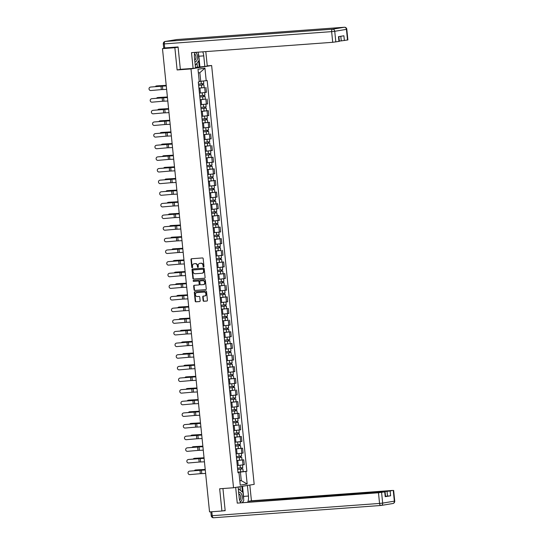 <?xml version="1.0" encoding="UTF-8"?>
<svg xmlns="http://www.w3.org/2000/svg" width="545" height="545" viewBox="0 0 545 545"><rect width="100%" height="100%" fill="white"/><g stroke="black" fill="none" stroke-linecap="round" stroke-linejoin="round"><path stroke-width="0.82" d="M203.598 266.955A0.518 0.429 -99.4 0 0 203.973 266.41L203.183 258.63A0.736 0.613 -99.4 0 0 202.502 257.942L191.506 258.746A0.736 0.613 -99.4 0 0 190.975 259.522L191.765 267.302A0.518 0.429 -99.4 0 0 192.617 267.241L192.514 266.233A2.357 1.955 -99.4 0 1 194.088 263.766A2.357 1.955 -99.4 0 1 194.231 263.746L195.144 263.678A2.357 1.955 -99.4 0 1 197.338 265.878L197.44 266.887A0.518 0.429 -99.4 0 0 198.298 266.825L198.196 265.817A2.357 1.955 -99.4 0 1 199.763 263.351A2.357 1.955 -99.4 0 1 199.913 263.33L200.826 263.262A2.357 1.955 -99.4 0 1 203.019 265.463L203.122 266.471A0.518 0.429 -99.4 0 0 203.598 266.955M203.108 300.574A0.736 0.613 -99.4 0 0 203.796 301.262L206.875 301.038A0.736 0.613 -99.4 0 0 207.413 300.261L206.535 291.616A0.736 0.613 -99.4 0 0 205.853 290.928L194.858 291.738A0.736 0.613 -99.4 0 0 194.327 292.515L195.199 301.153A0.736 0.613 -99.4 0 0 195.887 301.841L199.613 301.569A0.736 0.613 -99.4 0 0 200.144 300.792L199.77 297.093A0.736 0.613 -99.4 0 0 199.089 296.405L197.242 296.541A1.969 1.635 -99.4 0 1 196.84 292.624L204.075 292.093A1.969 1.635 -99.4 0 1 204.477 296.01L203.271 296.099A0.736 0.613 -99.4 0 0 202.733 296.875L203.108 300.574L203.523 300.506A0.736 0.613 -99.4 0 0 204.205 301.194L207.066 300.983M178.099 47.177L174.856 47.708L177.118 69.944L190.988 68.922L233.533 487.761L219.662 488.776L221.917 511.012L209.539 511.919L162.478 48.621L166.13 48.015L164.222 48.328M174.856 47.708L162.478 48.621M204.566 278.263A0.736 0.613 -99.4 0 0 205.097 277.487L204.225 268.842A0.736 0.613 -99.4 0 0 203.537 268.154L192.548 268.964A0.736 0.613 -99.4 0 0 192.01 269.741L192.889 278.379A0.736 0.613 -99.4 0 0 193.57 279.067L204.654 278.25M205.376 280.232L206.255 288.87A0.736 0.613 -99.4 0 1 205.724 289.647L194.728 290.458A0.736 0.613 -99.4 0 1 194.047 289.77L193.666 286.071A0.736 0.613 -99.4 0 1 194.204 285.294L198.659 284.967A0.736 0.613 -99.4 0 0 199.197 284.19L198.952 281.738A0.736 0.613 -99.4 0 0 198.264 281.05L193.625 281.39A0.518 0.429 -99.4 0 1 193.523 280.362L204.695 279.544A0.736 0.613 -99.4 0 1 205.376 280.232M207.25 65.836L211.637 65.516L254.181 484.355L233.533 487.761M221.917 511.012L225.16 510.474M165.006 47.912L164.202 48.158M199.429 93.1L205.172 92.5L204.675 87.575L198.925 88.174M204.675 87.575L198.918 88.079M205.172 92.5L206.432 92.296L205.935 87.37M205.349 99.136L200.11 99.81M200.608 104.735L207.611 103.931L207.114 99.006M201.282 111.35L208.299 110.649L201.289 111.453M201.793 116.371L208.796 115.567L208.299 110.649M202.461 122.993L209.478 122.284L202.474 123.088M202.972 128.014L209.982 127.21L209.478 122.284M208.898 134.05L203.653 134.724M204.157 139.649L211.16 138.846L210.663 133.92M210.077 145.692L204.838 146.367M205.336 151.292L212.346 150.488L211.841 145.563M206.01 157.907L213.027 157.198L206.024 158.002M206.521 162.928L213.524 162.124L213.027 157.198M207.195 169.543L214.205 168.841L207.202 169.645M207.7 174.564L214.71 173.76L214.205 168.841M208.374 181.185L215.391 180.477L208.388 181.281M208.885 186.206L215.888 185.402L215.391 180.477M209.559 192.821L216.569 192.113L209.566 192.916M210.07 197.842L217.073 197.038L216.569 192.113M210.738 204.464L217.755 203.755L210.752 204.559M211.249 209.484L218.252 208.68L217.755 203.755M211.923 216.099L218.933 215.391L211.93 216.195M212.434 221.12L219.437 220.316L218.933 215.391M213.102 227.735L220.119 227.033L213.115 227.837M213.613 232.756L220.616 231.952L220.119 227.033M214.287 239.378L221.297 238.669L214.294 239.473M214.798 244.398L221.801 243.595L221.297 238.669M220.718 250.434L215.479 251.109M215.977 256.034L222.98 255.23L222.483 250.305M216.651 262.656L223.668 261.947L216.658 262.751M217.162 267.677L224.165 266.873L223.668 261.947M217.83 274.292L224.847 273.583L217.843 274.387M218.341 279.312L225.344 278.509L224.847 273.583M224.268 285.355L219.022 286.03M219.526 290.948L226.529 290.144L226.032 285.226M220.194 297.57L227.21 296.861L220.207 297.665M220.705 302.591L227.715 301.787L227.21 296.861M221.379 309.206L228.396 308.497L221.386 309.301M221.89 314.227L228.893 313.423L228.396 308.497M227.81 320.269L222.571 320.944M223.069 325.869L230.079 325.065L229.574 320.14M223.743 332.484L230.76 331.776L223.757 332.579M224.254 337.505L231.257 336.701L230.76 331.776M224.928 344.12L231.938 343.418L224.935 344.222M225.432 349.141L232.442 348.337L231.938 343.418M231.359 355.183L226.121 355.858M226.618 360.783L233.621 359.979L233.124 355.054M227.292 367.398L234.302 366.69L227.299 367.494M227.803 372.419L234.806 371.615L234.302 366.69M228.471 379.041L235.488 378.332L228.484 379.136M228.982 384.062L235.985 383.258L235.488 378.332M234.909 390.097L229.663 390.772M230.167 395.697L237.17 394.893L236.666 389.968M230.835 402.312L237.852 401.611L230.848 402.414M231.346 407.333L238.349 406.529L237.852 401.611M232.02 413.955L239.03 413.246L232.027 414.05M232.531 418.976L239.534 418.172L239.03 413.246M238.451 425.011L233.212 425.686M233.71 430.611L240.713 429.807L240.216 424.882M234.384 437.233L241.394 436.525L234.391 437.328M234.895 442.254L241.898 441.45L241.394 436.525M235.563 448.869L242.579 448.16L235.576 448.964M236.074 453.89L243.077 453.086L242.579 448.16M236.748 460.505L243.765 459.803L236.755 460.607M237.259 465.525L244.262 464.721L243.765 459.803M199.225 81.389L200.724 81.28L199.852 72.696L198.366 72.941M239.807 480.888L241.285 480.642L240.413 472.059L245.904 471.459L247.178 483.994L240.236 485.139L238.962 472.604L237.995 472.76L198.298 81.982L199.266 81.818L197.999 69.283L204.934 68.139L206.208 80.674L200.724 81.28M245.904 471.459L246.871 471.296L207.175 80.51L206.208 80.674M190.988 68.922L211.637 65.516M177.118 69.944L181.178 69.27M239.793 480.751L241.285 480.642L247.178 483.994M240.413 472.059L237.94 472.243M237.927 472.147L246.871 471.296M238.962 472.604L237.967 472.495M204.934 68.139L199.852 72.696M203.83 266.852A0.518 0.429 -99.4 0 1 203.53 266.403L203.428 265.395A2.357 1.955 -99.4 0 0 201.241 263.194L200.826 263.262M200.035 263.31A2.357 1.955 -99.4 0 1 200.178 263.283A2.357 1.955 -99.4 0 1 200.322 263.262L201.241 263.194M194.354 263.726A2.357 1.955 -99.4 0 1 194.497 263.698A2.357 1.955 -99.4 0 1 194.647 263.678L195.56 263.61A2.357 1.955 -99.4 0 1 197.753 265.81L197.855 266.818A0.518 0.429 -99.4 0 0 198.148 267.268M191.731 258.732A0.736 0.613 -99.4 0 0 191.384 259.454L192.174 267.234A0.518 0.429 -99.4 0 0 192.467 267.684M192.773 268.944A0.736 0.613 -99.4 0 0 192.426 269.673L193.298 278.311A0.736 0.613 -99.4 0 0 193.986 278.999L204.757 278.209M203.448 269.714A0.518 0.429 -99.4 0 0 202.972 269.23L193.325 269.939A0.518 0.429 -99.4 0 0 192.944 270.484L193.053 271.546A2.357 1.955 -99.4 0 0 195.246 273.747L201.841 273.263A2.357 1.955 -99.4 0 0 201.984 273.243A2.357 1.955 -99.4 0 0 203.558 270.776L203.448 269.714L203.864 269.646A0.518 0.429 -99.4 0 0 203.38 269.162L202.972 269.23M193.673 269.877A0.518 0.429 -99.4 0 1 193.734 269.87L203.38 269.162M202.256 273.195A2.357 1.955 -99.4 0 0 202.399 273.174A2.357 1.955 -99.4 0 0 203.973 270.708L203.558 270.776M203.864 269.646L203.973 270.708M205.908 289.599L194.728 290.458M194.429 285.273A0.736 0.613 -99.4 0 0 194.081 286.002L194.456 289.702A0.736 0.613 -99.4 0 0 195.144 290.39M198.755 284.953L199.075 284.899A0.736 0.613 -99.4 0 0 199.613 284.122L199.361 281.67A0.736 0.613 -99.4 0 0 198.68 280.982L193.625 281.39M193.775 280.341A0.518 0.429 -99.4 0 0 194.034 281.322M203.285 284.626A1.969 1.635 -99.4 0 0 202.89 280.709L200.342 280.893A0.736 0.613 -99.4 0 0 199.804 281.67L200.056 284.122A0.736 0.613 -99.4 0 0 200.737 284.81L203.285 284.626M203.701 284.558A1.969 1.635 -99.4 0 0 203.305 280.641L202.89 280.709M200.662 280.839A0.736 0.613 -99.4 0 1 200.751 280.825L203.305 280.641M203.496 296.085A0.736 0.613 -99.4 0 0 203.149 296.807L203.523 300.506M204.886 295.942A1.969 1.635 -99.4 0 0 204.491 292.025L204.075 292.093M197.011 292.597A1.969 1.635 -99.4 0 1 197.256 292.556L204.491 292.025M195.083 291.718A0.736 0.613 -99.4 0 0 194.735 292.447L195.614 301.085A0.736 0.613 -99.4 0 0 196.302 301.773L199.797 301.514M156.865 85.899A1.724 1.124 82.1 0 1 156.926 85.885A1.724 1.124 82.1 0 1 156.987 85.878L156.252 85.981A1.724 1.124 -97.9 0 0 156.19 85.987A1.724 1.124 -97.9 0 0 155.461 86.628M198.639 85.347L203.898 84.822L204.171 87.507M198.646 85.388L203.898 84.822M202.406 83.766L202.536 84.993M198.516 84.121L203.769 83.555L203.503 80.973M202.944 83.698L203.06 84.843M166.205 85.34L156.987 85.878M166.211 85.381L156.252 85.981M150.488 87.105A1.724 1.635 -103 0 0 149.044 89.08A1.724 1.635 -103 0 0 150.836 90.538L161.334 89.618L160.986 86.185L150.788 87.037A1.724 1.635 77 0 0 150.577 87.071L150.277 87.139M166.266 85.94L160.986 86.185M166.62 89.373L161.334 89.618M166.259 85.865L150.788 87.037M158.043 97.535A1.724 1.124 82.1 0 1 158.105 97.528A1.724 1.124 82.1 0 1 158.166 97.521L157.437 97.623A1.724 1.124 -97.9 0 0 157.376 97.63A1.724 1.124 -97.9 0 0 156.64 98.264M199.824 96.983L205.077 96.458L205.349 99.142L200.097 99.715M199.824 97.03L205.077 96.458M203.592 95.402L203.714 96.629M199.695 95.757L204.954 95.191L204.688 92.575M204.13 95.341L204.246 96.479M167.39 96.976L158.166 97.521M167.397 97.024L157.437 97.623M159.229 109.177A1.724 1.124 82.1 0 1 159.29 109.164A1.724 1.124 82.1 0 1 159.351 109.157L158.615 109.259A1.724 1.124 -97.9 0 0 158.554 109.266A1.724 1.124 -97.9 0 0 157.825 109.906M201.003 108.625L206.262 108.101L206.535 110.785M201.01 108.666L206.262 108.101M204.77 107.045L204.9 108.271M200.88 107.399L206.133 106.827L205.867 104.211M205.315 106.977L205.431 108.114M168.575 108.618L159.351 109.157M168.575 108.659L158.615 109.259M194.824 52.409A8.441 4.694 85.8 0 0 194.463 57.402L195.539 67.996L193.1 68.398L191.506 52.654L332.716 42.299L331.632 31.63L164.29 43.9L164.699 47.933L178.079 46.952L180.347 69.331L193.1 68.398M198.448 54.016A8.441 4.694 85.8 0 1 198.843 56.23L203.755 55.869A8.441 4.694 85.8 0 0 202.733 51.83M203.755 55.869L204.831 66.463L207.27 66.061L205.799 51.605M195.478 67.382L204.831 66.463M339.303 41.032L341.265 40.889L340.802 36.283M347.512 40.03L346.429 29.362L346.804 29.267L347.887 39.935L341.265 40.889M338.854 36.604L339.337 41.345L332.716 42.299M344.372 40.548L343.888 35.772L338.479 36.665L338.963 41.44M164.699 47.933L163.698 47.953L163.289 43.927L164.29 43.9A2.255 1.254 -94.2 0 1 165.305 41.461L332.648 29.185L344.331 27.257L176.996 39.533L165.305 41.461A2.255 1.867 80.6 0 0 165.162 41.475A2.255 2.255 0 0 0 163.289 43.927M198.843 56.23L199.92 66.824M199.259 66.933L198.646 60.931M197.392 67.069L196.997 63.166M247.396 485.472L248.466 496.039A8.441 4.694 85.8 0 1 247.737 502.129M238.104 487.005L239.173 497.571A8.441 4.694 85.8 0 0 240.727 502.647M235.665 487.407L237.259 503.124L384.089 491.842L385.09 491.815L385.581 496.59L385.206 496.679L390.615 495.786L385.547 496.277M249.079 502.034L248.99 501.189L251.429 500.787L392.638 490.432L390.131 491.011L390.615 495.786M249.828 485.07L251.429 500.787M237.259 503.124L378.475 492.769L385.09 491.815M387.509 496.127L387.025 491.358L248.99 501.189M387.025 491.358L390.131 491.011M222.701 510.883L225.18 510.699L222.932 488.538M242.525 486.276L243.554 496.4L248.466 496.039M242.825 502.49A8.441 4.694 85.8 0 0 243.213 501.298M243.615 498.668A8.441 4.694 85.8 0 0 243.554 496.4M242.436 492.026L241.864 486.385M240.393 490.405L240.018 486.692M194.912 61.81A4.878 2.711 85.8 0 0 195.308 61.796A4.878 2.711 85.8 0 0 197.542 57.559A4.878 2.711 85.8 0 0 195.498 52.361M198.128 52.17L199.089 60.338L195.635 65.005L195.199 64.657M195.239 65.032L195.635 65.005M194.749 60.209A3.338 1.86 85.8 0 0 195.948 57.096A3.338 1.86 85.8 0 0 194.531 53.853M240.325 501.891A4.878 2.711 85.8 0 0 242.178 496.4A4.878 2.711 85.8 0 0 239.037 492.271A4.878 2.711 85.8 0 0 238.649 492.387M238.356 489.539L238.71 489.069L242.981 492.455L243.799 500.514L242.307 502.531M238.315 489.097L238.71 489.069M239.698 500.228A3.338 1.86 85.8 0 0 240.604 496.645A3.338 1.86 85.8 0 0 238.799 493.859M151.673 98.747A1.724 1.635 -103 0 0 150.229 100.716A1.724 1.635 -103 0 0 152.021 102.174L162.512 101.254L162.165 97.828L151.973 98.672A1.724 1.635 77 0 0 151.755 98.706L151.456 98.781M167.451 97.575L162.165 97.828M167.799 101.009L162.512 101.254M167.444 97.501L151.973 98.672M152.852 110.383A1.724 1.635 -103 0 0 151.408 112.352A1.724 1.635 -103 0 0 153.2 113.816L163.698 112.897L163.35 109.463L153.152 110.315A1.724 1.635 77 0 0 152.941 110.349L152.641 110.417M168.63 109.218L163.35 109.463M168.984 112.645L163.698 112.897M168.623 109.143L153.152 110.315M160.414 120.813A1.724 1.124 82.1 0 1 160.468 120.806A1.724 1.124 82.1 0 1 160.537 120.799L159.801 120.901A1.724 1.124 -97.9 0 0 159.739 120.901A1.724 1.124 -97.9 0 0 159.004 121.542M202.188 120.261L207.447 119.736L207.72 122.421M202.188 120.302L207.447 119.736M205.956 118.681L206.078 119.907M202.066 119.035L207.318 118.469L207.052 115.853M206.494 118.619L206.609 119.757M169.754 120.254L160.537 120.799M169.761 120.295L159.801 120.901M161.593 132.455A1.724 1.124 82.1 0 1 161.654 132.442A1.724 1.124 82.1 0 1 161.715 132.435L160.979 132.537A1.724 1.124 -97.9 0 0 160.918 132.544A1.724 1.124 -97.9 0 0 160.189 133.184M203.367 131.904L208.626 131.372L208.898 134.063L203.646 134.629M203.374 131.945L208.626 131.372M207.134 130.323L207.264 131.543M203.244 130.677L208.497 130.105L208.231 127.489M207.679 130.255L207.795 131.393M170.939 131.897L161.715 132.435M170.939 131.938L160.979 132.537M162.778 144.091A1.724 1.124 82.1 0 1 162.839 144.078A1.724 1.124 82.1 0 1 162.901 144.071L162.165 144.173A1.724 1.124 -97.9 0 0 162.103 144.18A1.724 1.124 -97.9 0 0 161.368 144.82M204.552 143.539L209.811 143.015L210.084 145.699L204.831 146.271M204.552 143.58L209.811 143.015M208.319 141.959L208.442 143.185M204.429 142.313L209.682 141.748L209.416 139.132M208.858 141.891L208.973 143.035M172.118 143.533L162.901 144.071M172.125 143.573L162.165 144.173M154.037 122.019A1.724 1.635 -103 0 0 152.593 123.994A1.724 1.635 -103 0 0 154.385 125.452L164.876 124.533L164.529 121.099L154.337 121.951A1.724 1.635 77 0 0 154.119 121.985L153.819 122.053M169.815 120.854L164.529 121.099M170.163 124.287L164.876 124.533M169.808 120.779L154.337 121.951M155.216 133.661A1.724 1.635 -103 0 0 153.772 135.63A1.724 1.635 -103 0 0 155.563 137.095L166.061 136.175L165.714 132.742L155.516 133.593A1.724 1.635 77 0 0 155.305 133.627L155.005 133.695M170.994 132.489L165.714 132.742M171.348 135.923L166.061 136.175M170.987 132.421L155.516 133.593M156.401 145.297A1.724 1.635 -103 0 0 154.957 147.273A1.724 1.635 -103 0 0 156.749 148.731L167.24 147.811L166.893 144.377L156.701 145.229A1.724 1.635 77 0 0 156.483 145.263L156.183 145.331M172.179 144.132L166.893 144.377M172.527 147.566L167.24 147.811M172.172 144.057L156.701 145.229M163.956 155.727A1.724 1.124 82.1 0 1 164.018 155.72A1.724 1.124 82.1 0 1 164.079 155.713L163.343 155.816A1.724 1.124 -97.9 0 0 163.282 155.822A1.724 1.124 -97.9 0 0 162.553 156.456M205.731 155.175L210.99 154.651L211.262 157.335M205.738 155.223L210.99 154.651M209.505 153.595L209.627 154.821M205.608 153.949L210.861 153.383L210.595 150.767M210.043 153.533L210.159 154.671M173.303 155.168L164.079 155.713M173.303 155.216L163.343 155.816M157.58 156.94A1.724 1.635 -103 0 0 156.136 158.908A1.724 1.635 -103 0 0 157.927 160.366L168.425 159.447L168.078 156.02L157.88 156.865A1.724 1.635 77 0 0 157.668 156.899L157.369 156.974M173.364 155.768L168.078 156.02M173.712 159.201L168.425 159.447M173.351 155.693L157.88 156.865M165.142 167.37A1.724 1.124 82.1 0 1 165.203 167.356A1.724 1.124 82.1 0 1 165.264 167.349L164.529 167.451A1.724 1.124 -97.9 0 0 164.467 167.458A1.724 1.124 -97.9 0 0 163.738 168.098M206.916 166.818L212.175 166.293L212.448 168.977M206.923 166.859L212.175 166.293M210.683 165.237L210.806 166.463M206.793 165.591L212.046 165.019L211.78 162.403M211.222 165.169L211.337 166.307M174.482 166.811L165.264 167.349M174.489 166.852L164.529 167.451M158.765 168.575A1.724 1.635 -103 0 0 157.321 170.544A1.724 1.635 -103 0 0 159.113 172.009L169.604 171.089L169.257 167.656L159.065 168.507A1.724 1.635 77 0 0 158.854 168.541L158.547 168.609M174.543 167.41L169.257 167.656M174.891 170.837L169.604 171.089M174.536 167.335L159.065 168.507M166.32 179.005A1.724 1.124 82.1 0 1 166.382 178.998A1.724 1.124 82.1 0 1 166.443 178.992L165.714 179.094A1.724 1.124 -97.9 0 0 165.646 179.094A1.724 1.124 -97.9 0 0 164.917 179.734M208.095 178.453L213.354 177.929L213.626 180.613M208.101 178.494L213.354 177.929M211.869 176.873L211.991 178.099M207.972 177.227L213.224 176.662L212.959 174.046M212.407 176.812L212.523 177.949M175.667 178.447L166.443 178.992M175.667 178.488L165.714 179.094M159.944 180.211A1.724 1.635 -103 0 0 158.5 182.187A1.724 1.635 -103 0 0 160.291 183.645L170.789 182.725L170.442 179.291L160.244 180.143A1.724 1.635 77 0 0 160.032 180.177L159.733 180.245M175.728 179.046L170.442 179.291M176.076 182.48L170.789 182.725M175.722 178.971L160.244 180.143M167.506 190.648A1.724 1.124 82.1 0 1 167.567 190.634A1.724 1.124 82.1 0 1 167.628 190.627L166.893 190.73A1.724 1.124 -97.9 0 0 166.831 190.736A1.724 1.124 -97.9 0 0 166.102 191.377M209.28 190.096L214.539 189.565L214.812 192.256M209.287 190.137L214.539 189.565M213.047 188.516L213.17 189.735M209.157 188.87L214.41 188.297L214.144 185.681M213.585 188.447L213.701 189.585M176.846 190.089L167.628 190.627M176.853 190.13L166.893 190.73M161.129 191.854A1.724 1.635 -103 0 0 159.685 193.822A1.724 1.635 -103 0 0 161.477 195.287L171.975 194.367L171.62 190.934L161.429 191.785A1.724 1.635 77 0 0 161.218 191.82L160.911 191.888M176.907 190.682L171.62 190.934M177.254 194.115L171.975 194.367M176.9 190.614L161.429 191.785M168.684 202.284A1.724 1.124 82.1 0 1 168.746 202.27A1.724 1.124 82.1 0 1 168.807 202.263L168.078 202.365A1.724 1.124 -97.9 0 0 168.017 202.372A1.724 1.124 -97.9 0 0 167.281 203.013M210.465 201.732L215.718 201.207L215.99 203.891M210.465 201.773L215.718 201.207M214.233 200.151L214.355 201.378M210.336 200.506L215.588 199.94L215.323 197.324M214.771 200.083L214.887 201.228M178.031 201.725L168.807 202.263M178.031 201.766L168.078 202.365M169.87 213.919A1.724 1.124 82.1 0 1 169.931 213.912A1.724 1.124 82.1 0 1 169.992 213.906L169.257 214.008A1.724 1.124 -97.9 0 0 169.195 214.015A1.724 1.124 -97.9 0 0 168.466 214.648M211.644 213.368L216.903 212.843L217.176 215.527M211.651 213.415L216.903 212.843M215.411 211.787L215.534 213.013M211.521 212.141L216.774 211.576L216.508 208.96M215.949 211.726L216.065 212.863M179.21 213.368L169.992 213.906M179.216 213.408L169.257 214.008M171.048 225.562A1.724 1.124 82.1 0 1 171.11 225.548A1.724 1.124 82.1 0 1 171.171 225.541L170.442 225.644A1.724 1.124 -97.9 0 0 170.381 225.65A1.724 1.124 -97.9 0 0 169.645 226.291M212.829 225.01L218.082 224.486L218.354 227.17M212.829 225.051L218.082 224.486M216.597 223.43L216.719 224.656M212.7 223.784L217.952 223.212L217.687 220.596M217.135 223.361L217.251 224.499M180.395 225.003L171.171 225.541M180.395 225.044L170.442 225.644M172.234 237.198A1.724 1.124 82.1 0 1 172.295 237.191A1.724 1.124 82.1 0 1 172.356 237.184L171.62 237.286A1.724 1.124 -97.9 0 0 171.559 237.286A1.724 1.124 -97.9 0 0 170.83 237.927M214.008 236.646L219.267 236.121L219.54 238.805M214.015 236.687L219.267 236.121M217.775 235.065L217.898 236.292M213.885 235.42L219.138 234.854L218.872 232.238M218.313 235.004L218.429 236.142M181.574 236.639L172.356 237.184M181.58 236.68L171.62 237.286M173.412 248.84A1.724 1.124 82.1 0 1 173.474 248.827A1.724 1.124 82.1 0 1 173.535 248.82L172.806 248.922A1.724 1.124 -97.9 0 0 172.745 248.929A1.724 1.124 -97.9 0 0 172.009 249.569M215.193 248.288L220.446 247.757L220.718 250.448L215.466 251.013M215.193 248.329L220.446 247.757M218.961 246.708L219.083 247.927M215.064 247.062L220.316 246.49L220.051 243.874M219.499 246.64L219.615 247.777M182.759 248.282L173.535 248.82M182.766 248.322L172.806 248.922M174.598 260.476A1.724 1.124 82.1 0 1 174.659 260.462A1.724 1.124 82.1 0 1 174.72 260.456L173.984 260.558A1.724 1.124 -97.9 0 0 173.923 260.565A1.724 1.124 -97.9 0 0 173.194 261.205M216.372 259.924L221.631 259.4L221.904 262.084M216.379 259.965L221.631 259.4M220.139 258.344L220.269 259.57M216.249 258.698L221.502 258.132L221.236 255.516M220.677 258.276L220.793 259.42M183.938 259.917L174.72 260.456M183.944 259.958L173.984 260.558M162.308 203.489A1.724 1.635 -103 0 0 160.864 205.465A1.724 1.635 -103 0 0 162.655 206.923L173.153 206.003L172.806 202.57L162.614 203.421A1.724 1.635 77 0 0 162.396 203.455L162.097 203.523M178.092 202.324L172.806 202.57M178.44 205.758L173.153 206.003M178.086 202.25L162.614 203.421M163.493 215.132A1.724 1.635 -103 0 0 162.049 217.101A1.724 1.635 -103 0 0 163.841 218.559L174.339 217.639L173.984 214.212L163.793 215.057A1.724 1.635 77 0 0 163.582 215.091L163.275 215.166M179.271 213.96L173.984 214.212M179.618 217.394L174.339 217.639M179.264 213.885L163.793 215.057M164.672 226.768A1.724 1.635 -103 0 0 163.234 228.737A1.724 1.635 -103 0 0 165.026 230.201L175.517 229.282L175.17 225.848L164.978 226.7A1.724 1.635 77 0 0 164.76 226.734L164.461 226.802M180.456 225.603L175.17 225.848M180.804 229.029L175.517 229.282M180.45 225.528L164.978 226.7M165.857 238.403A1.724 1.635 -103 0 0 164.413 240.379A1.724 1.635 -103 0 0 166.205 241.837L176.703 240.917L176.348 237.484L166.157 238.335A1.724 1.635 77 0 0 165.946 238.369L165.646 238.438M181.635 237.239L176.348 237.484M181.982 240.672L176.703 240.917M181.628 237.164L166.157 238.335M167.036 250.046A1.724 1.635 -103 0 0 165.598 252.015A1.724 1.635 -103 0 0 167.39 253.48L177.881 252.56L177.534 249.126L167.342 249.978A1.724 1.635 77 0 0 167.124 250.012L166.825 250.08M182.82 248.874L177.534 249.126M183.168 252.308L177.881 252.56M182.813 248.806L167.342 249.978M168.221 261.682A1.724 1.635 -103 0 0 166.777 263.657A1.724 1.635 -103 0 0 168.569 265.115L179.067 264.196L178.719 260.762L168.521 261.614A1.724 1.635 77 0 0 168.31 261.648L168.01 261.716M183.999 260.517L178.719 260.762M184.353 263.95L179.067 264.196M183.992 260.442L168.521 261.614M175.776 272.112A1.724 1.124 82.1 0 1 175.837 272.105A1.724 1.124 82.1 0 1 175.899 272.098L175.17 272.2A1.724 1.124 -97.9 0 0 175.109 272.207A1.724 1.124 -97.9 0 0 174.373 272.841M217.557 271.56L222.81 271.035L223.082 273.719M217.557 271.608L222.81 271.035M221.325 269.979L221.447 271.206M217.428 270.34L222.687 269.768L222.421 267.152M221.863 269.918L221.978 271.056M185.123 271.56L175.899 272.098M185.13 271.601L175.17 272.2M169.406 273.324A1.724 1.635 -103 0 0 167.962 275.293A1.724 1.635 -103 0 0 169.754 276.751L180.245 275.831L179.898 272.405L169.706 273.249A1.724 1.635 77 0 0 169.488 273.283L169.188 273.358M185.184 272.153L179.898 272.405M185.532 275.586L180.245 275.831M185.177 272.078L169.706 273.249M176.962 283.754A1.724 1.124 82.1 0 1 177.023 283.741A1.724 1.124 82.1 0 1 177.084 283.734L176.348 283.836A1.724 1.124 -97.9 0 0 176.287 283.843A1.724 1.124 -97.9 0 0 175.558 284.483M218.736 283.202L223.995 282.678L224.268 285.362L219.015 285.927M218.743 283.243L223.995 282.678M222.503 281.622L222.633 282.848M218.613 281.976L223.866 281.404L223.6 278.788M223.048 281.554L223.164 282.692M186.301 283.196L177.084 283.734M186.308 283.236L176.348 283.836M170.585 284.96A1.724 1.635 -103 0 0 169.141 286.929A1.724 1.635 -103 0 0 170.932 288.394L181.43 287.474L181.083 284.04L170.885 284.892A1.724 1.635 77 0 0 170.674 284.926L170.374 284.994M186.363 283.795L181.083 284.04M186.717 287.222L181.43 287.474M186.356 283.72L170.885 284.892M178.147 295.39A1.724 1.124 82.1 0 1 178.201 295.383A1.724 1.124 82.1 0 1 178.27 295.376L177.534 295.479A1.724 1.124 -97.9 0 0 177.472 295.479A1.724 1.124 -97.9 0 0 176.737 296.119M219.921 294.838L225.174 294.314L225.453 296.998M219.921 294.879L225.174 294.314M223.688 293.258L223.811 294.484M219.798 293.612L225.051 293.047L224.785 290.43M224.227 293.196L224.342 294.334M187.487 294.831L178.27 295.376M187.494 294.872L177.534 295.479M171.77 296.596A1.724 1.635 -103 0 0 170.326 298.571A1.724 1.635 -103 0 0 172.118 300.029L182.609 299.11L182.262 295.676L172.07 296.528A1.724 1.635 77 0 0 171.852 296.562L171.552 296.63M187.548 295.431L182.262 295.676M187.896 298.864L182.609 299.11M187.541 295.356L172.07 296.528M179.325 307.033A1.724 1.124 82.1 0 1 179.387 307.019A1.724 1.124 82.1 0 1 179.448 307.012L178.712 307.114A1.724 1.124 -97.9 0 0 178.651 307.121A1.724 1.124 -97.9 0 0 177.922 307.762M221.1 306.481L226.359 305.949L226.631 308.64M221.107 306.522L226.359 305.949M224.867 304.9L224.996 306.12M220.977 305.255L226.23 304.682L225.964 302.066M225.412 304.832L225.528 305.97M188.672 306.474L179.448 307.012M188.672 306.515L178.712 307.114M172.949 308.238A1.724 1.635 -103 0 0 171.505 310.207A1.724 1.635 -103 0 0 173.296 311.672L183.794 310.752L183.447 307.319L173.249 308.17A1.724 1.635 77 0 0 173.037 308.204L172.738 308.272M188.727 307.067L183.447 307.319M189.081 310.5L183.794 310.752M188.72 306.998L173.249 308.17M180.511 318.668A1.724 1.124 82.1 0 1 180.572 318.655A1.724 1.124 82.1 0 1 180.633 318.648L179.898 318.75A1.724 1.124 -97.9 0 0 179.836 318.757A1.724 1.124 -97.9 0 0 179.101 319.397M222.285 318.116L227.544 317.592L227.817 320.276L222.564 320.848M222.285 318.157L227.544 317.592M226.052 316.536L226.175 317.762M222.162 316.89L227.415 316.325L227.149 313.709M226.591 316.468L226.706 317.612M189.851 318.11L180.633 318.648M189.858 318.151L179.898 318.75M174.134 319.874A1.724 1.635 -103 0 0 172.69 321.85A1.724 1.635 -103 0 0 174.482 323.308L184.973 322.388L184.626 318.954L174.434 319.806A1.724 1.635 77 0 0 174.216 319.84L173.916 319.908M189.912 318.709L184.626 318.954M190.259 322.143L184.973 322.388M189.905 318.634L174.434 319.806M181.689 330.304A1.724 1.124 82.1 0 1 181.751 330.297A1.724 1.124 82.1 0 1 181.812 330.29L181.076 330.393A1.724 1.124 -97.9 0 0 181.015 330.399A1.724 1.124 -97.9 0 0 180.286 331.033M223.464 329.752L228.723 329.228L228.995 331.912M223.47 329.8L228.723 329.228M227.238 328.172L227.36 329.398M223.341 328.533L228.593 327.961L228.328 325.345M227.776 328.11L227.892 329.248M191.036 329.752L181.812 330.29M191.036 329.793L181.076 330.393M175.313 331.517A1.724 1.635 -103 0 0 173.869 333.486A1.724 1.635 -103 0 0 175.66 334.943L186.158 334.024L185.811 330.597L175.613 331.442A1.724 1.635 77 0 0 175.401 331.476L175.102 331.551M191.097 330.345L185.811 330.597M191.445 333.778L186.158 334.024M191.084 330.277L175.613 331.442M182.875 341.947A1.724 1.124 82.1 0 1 182.936 341.933A1.724 1.124 82.1 0 1 182.997 341.926L182.262 342.028A1.724 1.124 -97.9 0 0 182.2 342.035A1.724 1.124 -97.9 0 0 181.471 342.676M224.649 341.395L229.908 340.87L230.181 343.554M224.656 341.436L229.908 340.87M228.416 339.814L228.539 341.041M224.526 340.169L229.779 339.596L229.513 336.98M228.954 339.746L229.07 340.884M192.215 341.388L182.997 341.926M192.222 341.429L182.262 342.028M176.498 343.152A1.724 1.635 -103 0 0 175.054 345.121A1.724 1.635 -103 0 0 176.846 346.586L187.337 345.666L186.99 342.233L176.798 343.084A1.724 1.635 77 0 0 176.587 343.118L176.28 343.187M192.276 341.988L186.99 342.233M192.623 345.414L187.337 345.666M192.269 341.913L176.798 343.084M184.053 353.582A1.724 1.124 82.1 0 1 184.115 353.576A1.724 1.124 82.1 0 1 184.176 353.569L183.447 353.671A1.724 1.124 -97.9 0 0 183.379 353.671A1.724 1.124 -97.9 0 0 182.65 354.311M225.828 353.031L231.087 352.506L231.359 355.19L226.107 355.762M225.834 353.071L231.087 352.506M229.602 351.45L229.724 352.676M225.705 351.804L230.957 351.239L230.692 348.623M230.14 351.389L230.256 352.526M193.4 353.024L184.176 353.569M193.4 353.065L183.447 353.671M177.677 354.788A1.724 1.635 -103 0 0 176.233 356.764A1.724 1.635 -103 0 0 178.024 358.222L188.522 357.302L188.175 353.869L177.977 354.72A1.724 1.635 77 0 0 177.765 354.754L177.466 354.822M193.461 353.623L188.175 353.869M193.809 357.057L188.522 357.302M193.455 353.548L177.977 354.72M185.239 365.225A1.724 1.124 82.1 0 1 185.3 365.211A1.724 1.124 82.1 0 1 185.361 365.205L184.626 365.307A1.724 1.124 -97.9 0 0 184.564 365.314A1.724 1.124 -97.9 0 0 183.835 365.954M227.013 364.673L232.272 364.142L232.545 366.833M227.02 364.714L232.272 364.142M230.78 363.093L230.903 364.312M226.89 363.447L232.143 362.875L231.877 360.259M231.318 363.024L231.434 364.162M194.579 364.666L185.361 365.205M194.585 364.707L184.626 365.307M178.862 366.431A1.724 1.635 -103 0 0 177.418 368.4A1.724 1.635 -103 0 0 179.21 369.864L189.708 368.945L189.353 365.511L179.162 366.363A1.724 1.635 77 0 0 178.951 366.397L178.644 366.465M194.64 365.259L189.353 365.511M194.987 368.693L189.708 368.945M194.633 365.191L179.162 366.363M186.417 376.861A1.724 1.124 82.1 0 1 186.479 376.847A1.724 1.124 82.1 0 1 186.54 376.84L185.811 376.942A1.724 1.124 -97.9 0 0 185.75 376.949A1.724 1.124 -97.9 0 0 185.014 377.59M228.198 376.309L233.451 375.784L233.723 378.468M228.198 376.35L233.451 375.784M231.966 374.728L232.088 375.955M228.069 375.083L233.321 374.517L233.056 371.901M232.504 374.66L232.62 375.805M195.764 376.302L186.54 376.84M195.764 376.343L185.811 376.942M180.041 378.067A1.724 1.635 -103 0 0 178.597 380.042A1.724 1.635 -103 0 0 180.388 381.5L190.886 380.58L190.539 377.147L180.347 377.998A1.724 1.635 77 0 0 180.129 378.032L179.83 378.101M195.825 376.902L190.539 377.147M196.173 380.335L190.886 380.58M195.819 376.827L180.347 377.998M187.603 388.496A1.724 1.124 82.1 0 1 187.664 388.49A1.724 1.124 82.1 0 1 187.725 388.483L186.99 388.585A1.724 1.124 -97.9 0 0 186.928 388.592A1.724 1.124 -97.9 0 0 186.199 389.225M229.377 387.945L234.636 387.42L234.909 390.104L229.656 390.676M229.384 387.992L234.636 387.42M233.144 386.364L233.267 387.59M229.254 386.725L234.507 386.153L234.241 383.537M233.682 386.303L233.798 387.441M196.943 387.945L187.725 388.483M196.949 387.986L186.99 388.585M181.226 389.709A1.724 1.635 -103 0 0 179.782 391.678A1.724 1.635 -103 0 0 181.574 393.136L192.072 392.216L191.717 388.789L181.526 389.634A1.724 1.635 77 0 0 181.315 389.668L181.008 389.743M197.004 388.537L191.717 388.789M197.351 391.971L192.072 392.216M196.997 388.469L181.526 389.634M188.781 400.139A1.724 1.124 82.1 0 1 188.843 400.125A1.724 1.124 82.1 0 1 188.904 400.119L188.175 400.221A1.724 1.124 -97.9 0 0 188.114 400.228A1.724 1.124 -97.9 0 0 187.378 400.868M230.562 399.587L235.815 399.063L236.087 401.747M230.562 399.628L235.815 399.063M234.33 398.007L234.452 399.233M230.433 398.361L235.685 397.789L235.42 395.173M234.868 397.939L234.984 399.076M198.128 399.58L188.904 400.119M198.128 399.621L188.175 400.221M182.405 401.345A1.724 1.635 -103 0 0 180.967 403.314A1.724 1.635 -103 0 0 182.759 404.778L193.25 403.859L192.903 400.425L182.711 401.277A1.724 1.635 77 0 0 182.493 401.311L182.194 401.379M198.189 400.18L192.903 400.425M198.537 403.607L193.25 403.859M198.182 400.105L182.711 401.277M189.967 411.775A1.724 1.124 82.1 0 1 190.028 411.768A1.724 1.124 82.1 0 1 190.089 411.761L189.353 411.863A1.724 1.124 -97.9 0 0 189.292 411.863A1.724 1.124 -97.9 0 0 188.563 412.504M231.741 411.223L237 410.698L237.273 413.382M231.748 411.264L237 410.698M235.508 409.642L235.631 410.869M231.618 409.997L236.871 409.431L236.605 406.815M236.046 409.581L236.162 410.719M199.306 411.216L190.089 411.761M199.313 411.257L189.353 411.863M183.59 412.981A1.724 1.635 -103 0 0 182.146 414.956A1.724 1.635 -103 0 0 183.938 416.414L194.436 415.494L194.081 412.061L183.89 412.912A1.724 1.635 77 0 0 183.679 412.947L183.379 413.015M199.368 411.816L194.081 412.061M199.715 415.249L194.436 415.494M199.361 411.741L183.89 412.912M191.145 423.417A1.724 1.124 82.1 0 1 191.206 423.404A1.724 1.124 82.1 0 1 191.268 423.397L190.539 423.499A1.724 1.124 -97.9 0 0 190.478 423.506A1.724 1.124 -97.9 0 0 189.742 424.146M232.926 422.866L238.179 422.334L238.451 425.025L233.199 425.591M232.926 422.906L238.179 422.334M236.694 421.285L236.816 422.504M232.797 421.639L238.049 421.067L237.784 418.451M237.232 421.217L237.347 422.355M200.492 422.859L191.268 423.397M200.499 422.9L190.539 423.499M184.769 424.623A1.724 1.635 -103 0 0 183.331 426.592A1.724 1.635 -103 0 0 185.123 428.057L195.614 427.137L195.267 423.703L185.075 424.555A1.724 1.635 77 0 0 184.857 424.589L184.557 424.657M200.553 423.451L195.267 423.703M200.901 426.885L195.614 427.137M200.546 423.383L185.075 424.555M192.331 435.053A1.724 1.124 82.1 0 1 192.392 435.039A1.724 1.124 82.1 0 1 192.453 435.033L191.717 435.135A1.724 1.124 -97.9 0 0 191.656 435.142A1.724 1.124 -97.9 0 0 190.927 435.782M234.105 434.501L239.364 433.977L239.637 436.661M234.112 434.542L239.364 433.977M237.872 432.921L238.002 434.147M233.982 433.275L239.235 432.71L238.969 430.094M238.41 432.853L238.526 433.997M201.67 434.494L192.453 435.033M201.677 434.535L191.717 435.135M185.954 436.259A1.724 1.635 -103 0 0 184.51 438.234A1.724 1.635 -103 0 0 186.301 439.692L196.799 438.773L196.452 435.339L186.254 436.191A1.724 1.635 77 0 0 186.043 436.225L185.743 436.293M201.732 435.094L196.452 435.339M202.086 438.527L196.799 438.773M201.725 435.019L186.254 436.191M193.509 446.689A1.724 1.124 82.1 0 1 193.57 446.682A1.724 1.124 82.1 0 1 193.632 446.675L192.903 446.777A1.724 1.124 -97.9 0 0 192.841 446.784A1.724 1.124 -97.9 0 0 192.106 447.418M235.29 446.137L240.543 445.612L240.815 448.297M235.29 446.185L240.543 445.612M239.057 444.556L239.18 445.783M235.161 444.918L240.42 444.345L240.154 441.729M239.596 444.495L239.711 445.633M202.856 446.137L193.632 446.675M202.863 446.178L192.903 446.777M187.139 447.901A1.724 1.635 -103 0 0 185.695 449.87A1.724 1.635 -103 0 0 187.487 451.328L197.978 450.408L197.631 446.982L187.439 447.827A1.724 1.635 77 0 0 187.221 447.861L186.921 447.935M202.917 446.73L197.631 446.982M203.265 450.163L197.978 450.408M202.91 446.662L187.439 447.827M194.694 458.331A1.724 1.124 82.1 0 1 194.756 458.318A1.724 1.124 82.1 0 1 194.817 458.311L194.081 458.413A1.724 1.124 -97.9 0 0 194.02 458.42A1.724 1.124 -97.9 0 0 193.291 459.06M236.469 457.78L241.728 457.255L242 459.939M236.476 457.82L241.728 457.255M240.236 456.199L240.365 457.425M236.346 456.553L241.599 455.981L241.333 453.365M240.781 456.131L240.897 457.269M204.034 457.773L194.817 458.311M204.041 457.814L194.081 458.413M188.318 459.537A1.724 1.635 -103 0 0 186.874 461.506A1.724 1.635 -103 0 0 188.665 462.971L199.163 462.051L198.816 458.618L188.618 459.469A1.724 1.635 77 0 0 188.406 459.503L188.107 459.571M204.096 458.372L198.816 458.618M204.45 461.799L199.163 462.051M204.089 458.297L188.618 459.469M195.873 469.967A1.724 1.124 82.1 0 1 195.934 469.96A1.724 1.124 82.1 0 1 196.002 469.954L195.267 470.056A1.724 1.124 -97.9 0 0 195.205 470.056A1.724 1.124 -97.9 0 0 194.47 470.696M237.654 469.415L242.907 468.891L243.186 471.575M237.654 469.456L242.907 468.891M241.421 467.835L241.544 469.061M237.525 468.189L242.784 467.624L242.518 465.008M241.96 467.774L242.075 468.911M205.22 469.409L196.002 469.954M205.227 469.449L195.267 470.056M189.503 471.173A1.724 1.635 -103 0 0 188.059 473.149A1.724 1.635 -103 0 0 189.851 474.606L200.342 473.687L199.995 470.253L189.803 471.105A1.724 1.635 77 0 0 189.585 471.139L189.285 471.207M205.281 470.008L199.995 470.253M205.629 473.442L200.342 473.687M205.274 469.933L189.803 471.105M241.823 453.297L241.319 448.371M240.638 441.654L240.141 436.729M239.453 430.019L238.955 425.093M238.274 418.376L237.777 413.457M237.089 406.74L236.591 401.815M235.91 395.105L235.406 390.179M234.725 383.462L234.227 378.537M233.546 371.826L233.042 366.901M232.361 360.184L231.863 355.265M231.182 348.548L230.678 343.623M229.997 336.912L229.5 331.987M228.818 325.27L228.314 320.344M227.633 313.634L227.136 308.708M226.454 301.991L225.95 297.073M225.269 290.356L224.772 285.43M224.09 278.72L223.586 273.794M222.905 267.077L222.408 262.152M221.72 255.441L221.222 250.516M220.541 243.799L220.044 238.88M219.356 232.163L218.858 227.238M218.177 220.527L217.673 215.602M216.992 208.885L216.494 203.959M215.813 197.249L215.309 192.324M214.628 185.607L214.131 180.688M213.449 173.971L212.945 169.045M212.264 162.335L211.767 157.41M211.085 150.692L210.581 145.767M209.9 139.057L209.403 134.131M208.721 127.414L208.217 122.496M207.536 115.778L207.039 110.853M206.357 104.143L205.853 99.217M243.002 464.933L242.505 460.007M238.24 465.457L237.743 460.532M237.061 453.815L236.557 448.896M235.876 442.179L235.379 437.254M234.697 430.543L234.193 425.618M233.512 418.901L233.015 413.975M232.327 407.265L231.829 402.339M231.148 395.622L230.651 390.704M229.963 383.987L229.465 379.061M228.784 372.351L228.28 367.425M227.599 360.708L227.102 355.783M226.42 349.072L225.916 344.147M225.235 337.43L224.738 332.511M224.056 325.794L223.552 320.869M222.871 314.158L222.374 309.233M221.692 302.516L221.188 297.59M220.507 290.88L220.01 285.955M219.328 279.238L218.824 274.319M218.143 267.602L217.646 262.676M216.965 255.966L216.46 251.041M215.779 244.323L215.282 239.398M214.594 232.688L214.096 227.762M213.415 221.045L212.918 216.127M212.23 209.409L211.733 204.484M211.051 197.774L210.547 192.848M209.866 186.131L209.369 181.206M208.687 174.495L208.183 169.57M207.502 162.853L207.005 157.934M206.323 151.217L205.819 146.292M205.138 139.581L204.641 134.656M203.959 127.939L203.455 123.013M202.774 116.303L202.277 111.378M201.596 104.66L201.091 99.742M200.41 93.025L199.913 88.099M203.428 265.395L203.019 265.463M200.322 263.262L199.913 263.33M197.855 266.818L197.44 266.887M197.753 265.81L197.338 265.878M195.56 263.61L195.144 263.678M194.647 263.678L194.231 263.746M192.174 267.234L191.765 267.302M191.384 259.454L190.975 259.522M203.53 266.403L203.122 266.471M193.986 278.999L193.57 279.067M193.298 278.311L192.889 278.379M192.426 269.673L192.01 269.741M193.734 269.87L193.325 269.939M194.456 289.702L194.047 289.77M194.081 286.002L193.666 286.071M199.613 284.122L199.197 284.19M199.361 281.67L198.952 281.738M198.68 280.982L198.264 281.05M200.751 280.825L200.342 280.893M203.149 296.807L202.733 296.875M197.256 292.556L196.84 292.624M196.302 301.773L195.887 301.841M195.614 301.085L195.199 301.153M194.735 292.447L194.327 292.515M204.205 301.194L203.796 301.262M201.446 85.143L201.718 87.834M201.05 81.239L201.316 83.876M163.486 85.599L163.52 85.974M165.591 85.442L165.639 85.892M162.771 89.516L162.417 86.09M202.624 96.785L202.897 99.469M202.229 92.868L202.495 95.518M164.665 97.242L164.706 97.609M166.77 97.078L166.818 97.528M203.81 108.421L204.082 111.105M203.408 104.504L203.68 107.154M165.85 108.877L165.884 109.245M167.955 108.714L168.003 109.164M346.804 29.267A2.255 2.255 0 0 0 344.399 27.25A2.255 1.254 -94.2 0 0 344.331 27.257A2.255 1.867 80.6 0 1 346.429 29.362L334.739 31.29L335.822 41.958M334.739 31.29A2.255 1.867 -99.4 0 0 332.648 29.185A2.255 1.254 -94.2 0 0 331.632 31.63L334.739 31.29M177.118 39.519A2.255 1.254 -94.2 0 0 177.057 39.526A2.255 2.255 0 0 0 176.853 39.547A2.255 1.867 -99.4 0 1 176.996 39.533A2.255 1.254 -94.2 0 1 177.057 39.526L344.399 27.25A2.255 1.254 -94.2 0 1 344.563 27.257M165.162 41.475L176.853 39.547A2.255 1.867 -99.4 0 0 176.716 39.574M380.901 505.481L213.681 517.743A2.255 1.254 -94.2 0 1 213.62 517.75A2.255 1.254 -94.2 0 1 212.216 515.706L379.558 503.437L378.475 492.769M385.206 496.679L384.716 491.91M381.582 492.428L382.665 503.096L394.355 501.162L393.265 490.493M211.814 511.748L212.216 515.706L211.215 515.733L210.82 511.823M382.665 503.096L379.558 503.437A2.255 1.254 -94.2 0 0 380.962 505.474A2.255 2.255 0 0 0 381.166 505.453A2.255 1.867 -99.4 0 0 382.665 503.096M211.215 515.733A2.255 2.255 0 0 0 213.62 517.75L380.962 505.474A2.255 1.254 -94.2 0 0 381.023 505.467A2.255 1.867 -99.4 0 0 381.166 505.453L392.85 503.526A2.255 2.255 0 0 0 394.723 501.073L394.355 501.162A2.255 1.867 80.6 0 1 392.85 503.526A2.255 1.867 80.6 0 1 392.713 503.539M163.95 101.159L163.602 97.725M165.135 112.795L164.781 109.361M204.988 120.064L205.261 122.748M204.593 116.139L204.859 118.79M167.029 120.52L167.07 120.888M169.134 120.356L169.182 120.806M206.173 131.699L206.446 134.383M205.772 127.782L206.044 130.432M168.214 132.156L168.248 132.524M170.319 131.992L170.367 132.442M207.352 143.335L207.625 146.026M206.957 139.418L207.223 142.068M169.393 143.791L169.434 144.166M171.505 143.635L171.546 144.084M166.314 124.437L165.966 121.004M167.499 136.073L167.145 132.639M168.678 147.709L168.33 144.282M208.537 154.978L208.81 157.662M208.136 151.06L208.408 153.71M170.578 155.434L170.612 155.802M172.683 155.27L172.731 155.72M169.863 159.351L169.515 155.918M209.716 166.613L209.995 169.297M209.321 162.696L209.593 165.346M171.757 167.07L171.798 167.438M173.869 166.906L173.91 167.356M171.041 170.987L170.694 167.553M210.901 178.256L211.174 180.94M210.506 174.332L210.772 176.982M172.942 178.712L172.983 179.08M175.047 178.549L175.095 178.998M172.227 182.63L171.879 179.196M212.087 189.892L212.359 192.576M211.685 185.974L211.957 188.625M174.127 190.348L174.162 190.716M176.233 190.185L176.273 190.634M173.405 194.265L173.058 190.832M213.265 201.527L213.538 204.218M212.87 197.61L213.136 200.26M175.306 201.984L175.347 202.359M177.411 201.827L177.459 202.277M214.451 213.17L214.723 215.854M214.049 209.253L214.321 211.903M176.491 213.626L176.526 213.994M178.597 213.463L178.637 213.912M215.629 224.806L215.902 227.49M215.234 220.889L215.5 223.539M177.67 225.262L177.711 225.63M179.775 225.099L179.823 225.548M216.815 236.448L217.087 239.132M216.413 232.524L216.685 235.174M178.855 236.905L178.889 237.273M180.96 236.741L181.001 237.191M217.993 248.084L218.266 250.768M217.598 244.167L217.864 246.817M180.034 248.54L180.075 248.908M182.139 248.377L182.187 248.827M219.179 259.72L219.451 262.411M218.777 255.803L219.049 258.453M181.219 260.176L181.253 260.551M183.324 260.019L183.372 260.469M174.591 205.901L174.243 202.474M175.769 217.544L175.422 214.11M176.955 229.179L176.607 225.746M178.133 240.822L177.786 237.388M179.319 252.458L178.971 249.024M180.504 264.093L180.15 260.667M220.357 271.362L220.63 274.046M219.962 267.445L220.228 270.095M182.398 271.819L182.439 272.187M184.503 271.655L184.551 272.105M181.683 275.736L181.335 272.302M221.542 282.998L221.815 285.682M221.141 279.081L221.413 281.731M183.583 283.454L183.617 283.822M185.688 283.291L185.736 283.741M182.868 287.372L182.514 283.938M222.721 294.641L222.994 297.325M222.326 290.717L222.592 293.367M184.762 295.097L184.803 295.465M186.867 294.934L186.915 295.383M184.047 299.014L183.699 295.581M223.906 306.276L224.179 308.961M223.505 302.359L223.777 305.009M185.947 306.733L185.981 307.101M188.052 306.569L188.1 307.019M185.232 310.65L184.878 307.216M225.085 317.912L225.358 320.603M224.69 313.995L224.956 316.645M187.126 318.369L187.167 318.743M189.238 318.212L189.278 318.661M186.41 322.286L186.063 318.859M226.27 329.555L226.543 332.239M225.868 325.637L226.141 328.288M188.311 330.011L188.345 330.379M190.416 329.848L190.464 330.297M187.596 333.928L187.248 330.495M227.449 341.19L227.721 343.875M227.054 337.273L227.326 339.923M189.49 341.647L189.531 342.015M191.602 341.483L191.642 341.933M188.774 345.564L188.427 342.131M228.634 352.833L228.907 355.517M228.239 348.909L228.505 351.559M190.675 353.289L190.709 353.657M192.78 353.126L192.828 353.576M189.96 357.207L189.612 353.773M229.82 364.469L230.092 367.153M229.418 360.552L229.69 363.202M191.86 364.925L191.895 365.293M193.966 364.762L194.006 365.211M191.138 368.842L190.791 365.409M230.998 376.105L231.271 378.795M230.603 372.187L230.869 374.837M193.039 376.561L193.08 376.936M195.144 376.404L195.192 376.854M192.324 380.478L191.976 377.051M232.184 387.747L232.456 390.431M231.782 383.83L232.054 386.48M194.224 388.204L194.258 388.571M196.329 388.04L196.37 388.49M193.502 392.121L193.155 388.687M233.362 399.383L233.635 402.067M232.967 395.466L233.233 398.116M195.403 399.839L195.444 400.207M197.508 399.676L197.556 400.125M194.688 403.756L194.34 400.323M234.548 411.025L234.82 413.709M234.146 407.101L234.418 409.751M196.588 411.482L196.622 411.85M198.693 411.318L198.734 411.768M195.866 415.399L195.519 411.966M235.726 422.661L235.999 425.345M235.331 418.744L235.597 421.394M197.767 423.118L197.808 423.485M199.872 422.954L199.92 423.404M197.052 427.035L196.704 423.601M236.911 434.297L237.184 436.988M236.51 430.38L236.782 433.03M198.952 434.753L198.986 435.128M201.057 434.597L201.105 435.046M198.237 438.671L197.883 435.244M238.09 445.939L238.363 448.624M237.695 442.022L237.961 444.672M200.131 446.396L200.172 446.764M202.236 446.232L202.284 446.682M199.416 450.313L199.068 446.88M239.275 457.575L239.548 460.259M238.874 453.658L239.146 456.308M201.316 458.032L201.35 458.399M203.421 457.868L203.469 458.318M200.601 461.949L200.247 458.515M240.454 469.218L240.727 471.902M240.059 465.294L240.325 467.944M202.495 469.674L202.536 470.042M204.6 469.511L204.647 469.96M201.779 473.591L201.432 470.158M200.178 263.283L199.763 263.351M194.497 263.698L194.088 263.766M193.707 269.87L193.291 269.939M202.399 273.174L201.984 273.243M199.123 284.892L198.707 284.96M203.823 284.545L203.408 284.613M200.71 280.832L200.294 280.9M205.009 295.928L204.6 295.996M197.133 292.57L196.718 292.638M156.926 85.885L156.19 85.987M158.105 97.528L157.376 97.63M159.29 109.164L158.554 109.266M394.723 501.073L393.64 490.405M160.468 120.806L159.739 120.901M161.654 132.442L160.918 132.544M162.839 144.078L162.103 144.18M164.018 155.72L163.282 155.822M165.203 167.356L164.467 167.458M166.382 178.998L165.646 179.094M167.567 190.634L166.831 190.736M168.746 202.27L168.017 202.372M169.931 213.912L169.195 214.015M171.11 225.548L170.381 225.65M172.295 237.191L171.559 237.286M173.474 248.827L172.745 248.929M174.659 260.462L173.923 260.565M175.837 272.105L175.109 272.207M177.023 283.741L176.287 283.843M178.201 295.383L177.472 295.479M179.387 307.019L178.651 307.121M180.572 318.655L179.836 318.757M181.751 330.297L181.015 330.399M182.936 341.933L182.2 342.035M184.115 353.576L183.379 353.671M185.3 365.211L184.564 365.314M186.479 376.847L185.75 376.949M187.664 388.49L186.928 388.592M188.843 400.125L188.114 400.228M190.028 411.768L189.292 411.863M191.206 423.404L190.478 423.506M192.392 435.039L191.656 435.142M193.57 446.682L192.841 446.784M194.756 458.318L194.02 458.42M195.934 469.96L195.205 470.056"/></g></svg>
